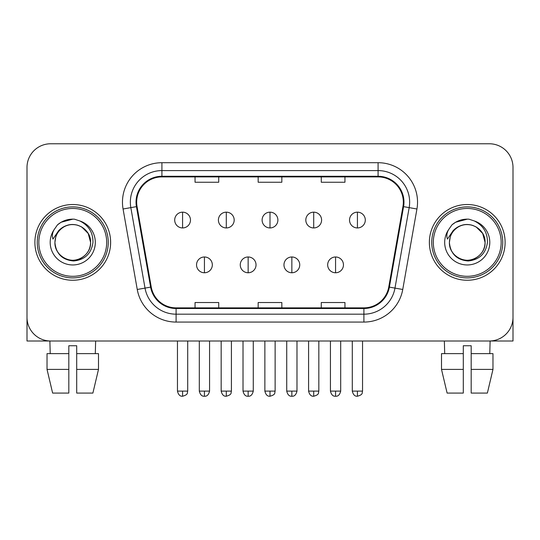 <?xml version="1.0" encoding="UTF-8"?>
<svg xmlns="http://www.w3.org/2000/svg" width="540" height="540" viewBox="0 0 540 540"><rect width="100%" height="100%" fill="white"/><g stroke="black" fill="none" stroke-linecap="round" stroke-linejoin="round"><path stroke-width="0.81" d="M34.891 242.386A37.868 37.868 0 0 0 72.758 280.253A37.868 37.868 0 0 0 110.633 242.386A37.868 37.868 0 0 0 72.758 204.518A37.868 37.868 0 0 0 34.891 242.386A37.868 37.868 0 0 0 72.758 280.253A37.868 37.868 0 0 0 110.633 242.386A37.868 37.868 0 0 0 72.758 204.518A37.868 37.868 0 0 0 34.891 242.386M429.368 242.386A37.868 37.868 0 0 0 467.242 280.253A37.868 37.868 0 0 0 505.109 242.386A37.868 37.868 0 0 0 467.242 204.518A37.868 37.868 0 0 0 429.368 242.386A37.868 37.868 0 0 0 467.242 280.253A37.868 37.868 0 0 0 505.109 242.386A37.868 37.868 0 0 0 467.242 204.518A37.868 37.868 0 0 0 429.368 242.386M136.667 202.149A25.245 25.245 0 0 1 161.912 176.904L378.088 176.904A25.245 25.245 0 0 1 402.948 206.537L388.76 287.01A25.245 25.245 0 0 1 363.899 307.868L176.101 307.868A25.245 25.245 0 0 1 151.241 287.01L137.052 206.537A25.245 25.245 0 0 1 136.667 202.149M136.033 202.149A25.88 25.88 0 0 0 136.424 206.644L150.619 287.118A25.88 25.88 0 0 0 176.101 308.502L363.899 308.502A25.88 25.88 0 0 0 389.381 287.118L403.576 206.644A25.88 25.88 0 0 0 378.088 176.269L161.912 176.269A25.88 25.88 0 0 0 136.033 202.149M123.066 209A39.447 39.447 0 0 1 161.912 162.702L378.088 162.702A39.447 39.447 0 0 1 416.934 209L402.745 289.474A39.447 39.447 0 0 1 363.899 322.07L176.101 322.07A39.447 39.447 0 0 1 137.255 289.474L123.066 209L130.835 207.63A31.556 31.556 0 0 1 161.912 170.593L378.088 170.593A31.556 31.556 0 0 1 409.165 207.63L394.976 288.103A31.556 31.556 0 0 1 363.899 314.179L176.101 314.179A31.556 31.556 0 0 1 145.024 288.103L130.835 207.63A31.556 31.556 0 0 1 130.356 202.149M513 167.434A23.666 23.666 0 0 0 489.335 143.768L50.666 143.768A23.666 23.666 0 0 0 27 167.434L27 317.338A23.666 23.666 0 0 0 50.666 341.003L489.335 341.003A23.666 23.666 0 0 0 513 317.338L513 167.434L513 341.003L421.483 341.003M258.167 176.904L258.167 182.243L281.833 182.243L281.833 176.904M195.048 176.904L195.048 182.243L218.72 182.243L218.72 176.904M321.28 176.904L321.28 182.243L344.952 182.243L344.952 176.904M281.833 307.868L281.833 302.528L258.167 302.528L258.167 307.868M218.72 307.868L218.72 302.528L195.048 302.528L195.048 307.868M344.952 307.868L344.952 302.528L321.28 302.528L321.28 307.868M27 167.434L27 317.338M489.335 143.768L50.666 143.768M50.666 341.003L489.335 341.003M182.581 212.166A7.891 7.891 0 0 0 174.697 220.057A7.891 7.891 0 0 0 182.581 227.948A7.891 7.891 0 0 0 190.472 220.057A7.891 7.891 0 0 0 182.581 212.166L182.581 227.948A7.891 7.891 0 0 0 190.472 220.057A7.891 7.891 0 0 0 182.581 212.166M204.437 256.979A7.891 7.891 0 0 0 196.547 264.87A7.891 7.891 0 0 0 204.437 272.761A7.891 7.891 0 0 0 212.328 264.87A7.891 7.891 0 0 0 204.437 256.979L204.437 272.761A7.891 7.891 0 0 0 212.328 264.87A7.891 7.891 0 0 0 204.437 256.979M226.294 212.166A7.891 7.891 0 0 0 218.403 220.057A7.891 7.891 0 0 0 226.294 227.948A7.891 7.891 0 0 0 234.185 220.057A7.891 7.891 0 0 0 226.294 212.166L226.294 227.948A7.891 7.891 0 0 0 234.185 220.057A7.891 7.891 0 0 0 226.294 212.166M270 212.166A7.891 7.891 0 0 0 262.109 220.057A7.891 7.891 0 0 0 270 227.948A7.891 7.891 0 0 0 277.891 220.057A7.891 7.891 0 0 0 270 212.166L270 227.948A7.891 7.891 0 0 0 277.891 220.057A7.891 7.891 0 0 0 270 212.166M313.706 212.166A7.891 7.891 0 0 0 305.816 220.057A7.891 7.891 0 0 0 313.706 227.948A7.891 7.891 0 0 0 321.597 220.057A7.891 7.891 0 0 0 313.706 212.166L313.706 227.948A7.891 7.891 0 0 0 321.597 220.057A7.891 7.891 0 0 0 313.706 212.166M357.419 212.166A7.891 7.891 0 0 0 349.529 220.057A7.891 7.891 0 0 0 357.419 227.948A7.891 7.891 0 0 0 365.303 220.057A7.891 7.891 0 0 0 357.419 212.166L357.419 227.948A7.891 7.891 0 0 0 365.303 220.057A7.891 7.891 0 0 0 357.419 212.166M248.144 256.979A7.891 7.891 0 0 0 240.26 264.87A7.891 7.891 0 0 0 248.144 272.761A7.891 7.891 0 0 0 256.034 264.87A7.891 7.891 0 0 0 248.144 256.979L248.144 272.761A7.891 7.891 0 0 0 256.034 264.87A7.891 7.891 0 0 0 248.144 256.979M291.857 256.979A7.891 7.891 0 0 0 283.966 264.87A7.891 7.891 0 0 0 291.857 272.761A7.891 7.891 0 0 0 299.74 264.87A7.891 7.891 0 0 0 291.857 256.979L291.857 272.761A7.891 7.891 0 0 0 299.74 264.87A7.891 7.891 0 0 0 291.857 256.979M335.563 256.979A7.891 7.891 0 0 0 327.672 264.87A7.891 7.891 0 0 0 335.563 272.761A7.891 7.891 0 0 0 343.454 264.87A7.891 7.891 0 0 0 335.563 256.979L335.563 272.761A7.891 7.891 0 0 0 343.454 264.87A7.891 7.891 0 0 0 335.563 256.979M27 309.447L27 341.003L118.517 341.003M108.263 242.386A35.505 35.505 0 0 0 72.758 206.881A35.505 35.505 0 0 0 37.253 242.386A35.505 35.505 0 0 0 72.758 277.891A35.505 35.505 0 0 0 108.263 242.386M106.684 242.386A33.925 33.925 0 0 0 72.758 208.46A33.925 33.925 0 0 0 38.833 242.386A33.925 33.925 0 0 0 72.758 276.311A33.925 33.925 0 0 0 106.684 242.386M55.748 237.026L54.905 242.386C55.991 253.787 62.248 259.99 73.676 260.982C84.908 259.814 91.341 253.618 92.975 242.386C93.056 232.544 88.661 225.403 79.805 220.948L74.48 219.193C68.047 218.815 62.377 220.705 57.47 224.863L54.25 229.473C52.292 232.781 51.86 235.987 52.96 239.099L58.705 230.58C64.058 225.227 70.43 223.466 77.814 225.281A17.834 17.834 0 0 0 55.748 237.026L54.925 242.386C55.168 235.663 58.138 230.513 63.842 226.942C74.959 219.821 91.206 229.196 90.592 242.386C90.356 249.109 87.379 254.259 81.675 257.83C70.558 264.951 54.317 255.575 54.925 242.386C55.168 235.663 58.138 230.513 63.842 226.942C74.959 219.821 91.206 229.196 90.592 242.386C90.356 249.109 87.379 254.259 81.675 257.83C70.558 264.951 54.317 255.575 54.925 242.386L55.748 237.026M90.592 242.386C90.356 249.109 87.379 254.259 81.675 257.83C70.558 264.951 54.317 255.575 54.925 242.386C55.168 249.109 58.138 254.259 63.842 257.83C74.959 264.951 91.206 255.575 90.592 242.386L88.202 233.469L81.675 226.942L77.814 225.281L81.675 226.942L88.202 233.469L90.592 242.386L88.202 233.469L81.675 226.942L77.814 225.281L81.675 226.942L88.202 233.469L90.592 242.386L88.202 233.469L81.675 226.942L77.814 225.281L81.675 226.942L88.202 233.469L90.592 242.386L88.202 233.469L81.675 226.942L77.814 225.281L81.675 226.942L88.202 233.469L90.592 242.386C90.038 233.82 85.779 228.116 77.814 225.281M74.588 260.125L74.02 260.179M57.517 224.822L61.128 222.244L72.941 219.125L61.128 222.244L57.517 224.822L61.128 222.244L72.941 219.125L61.128 222.244L57.517 224.822L61.128 222.244L72.941 219.125L61.128 222.244L57.517 224.822L61.128 222.244L72.941 219.125L61.128 222.244L57.517 224.822L61.128 222.244L72.941 219.125L61.128 222.244L57.517 224.822L61.128 222.244L72.941 219.125L61.128 222.244L57.517 224.822L61.128 222.244L72.941 219.125M502.747 242.386A35.505 35.505 0 0 0 467.242 206.881A35.505 35.505 0 0 0 431.737 242.386A35.505 35.505 0 0 0 467.242 277.891A35.505 35.505 0 0 0 502.747 242.386M501.167 242.386A33.925 33.925 0 0 0 467.242 208.46A33.925 33.925 0 0 0 433.316 242.386A33.925 33.925 0 0 0 467.242 276.311A33.925 33.925 0 0 0 501.167 242.386M450.232 237.026L449.381 242.386C450.475 253.787 456.732 259.99 468.16 260.982C479.385 259.814 485.818 253.618 487.458 242.386C487.532 232.544 483.145 225.403 474.289 220.948L468.956 219.193C462.524 218.815 456.854 220.705 451.946 224.863L448.733 229.473C446.769 232.781 446.344 235.987 447.444 239.099L453.188 230.58C458.541 225.227 464.906 223.466 472.298 225.281A17.834 17.834 0 0 0 450.232 237.026L449.408 242.386C449.644 235.663 452.621 230.513 458.325 226.942C469.442 219.821 485.683 229.196 485.075 242.386C484.832 249.109 481.862 254.259 476.159 257.83C465.041 264.951 448.794 255.575 449.408 242.386C449.644 235.663 452.621 230.513 458.325 226.942C469.442 219.821 485.683 229.196 485.075 242.386C484.832 249.109 481.862 254.259 476.159 257.83C465.041 264.951 448.794 255.575 449.408 242.386C449.644 235.663 452.621 230.513 458.325 226.942C469.442 219.821 485.683 229.196 485.075 242.386C485.683 255.575 469.442 264.951 458.325 257.83C452.621 254.259 449.644 249.109 449.408 242.386C449.644 235.663 452.621 230.513 458.325 226.942C469.442 219.821 485.683 229.196 485.075 242.386C484.832 249.109 481.862 254.259 476.159 257.83C465.041 264.951 448.794 255.575 449.408 242.386C449.644 235.663 452.621 230.513 458.325 226.942C469.442 219.821 485.683 229.196 485.075 242.386C484.832 249.109 481.862 254.259 476.159 257.83C465.041 264.951 448.794 255.575 449.408 242.386L450.232 237.026M476.159 226.942L472.298 225.281L476.159 226.942L482.686 233.469L485.075 242.386C484.832 249.109 481.862 254.259 476.159 257.83C465.041 264.951 448.794 255.575 449.408 242.386C448.794 255.575 465.041 264.951 476.159 257.83C481.862 254.259 484.832 249.109 485.075 242.386C485.683 255.575 469.442 264.951 458.325 257.83C452.621 254.259 449.644 249.109 449.408 242.386M472.298 225.281L476.159 226.942L482.686 233.469L485.075 242.386L482.686 233.469L476.159 226.942L472.298 225.281L476.159 226.942L482.686 233.469L485.075 242.386C484.522 233.82 480.263 228.116 472.298 225.281M469.064 260.125L468.504 260.179M451.994 224.822L455.612 222.244L467.424 219.125L455.612 222.244L451.994 224.822L455.612 222.244L467.424 219.125L455.612 222.244L451.994 224.822L455.612 222.244L467.424 219.125L455.612 222.244L451.994 224.822L455.612 222.244L467.424 219.125L455.612 222.244L451.994 224.822L455.612 222.244L467.424 219.125L455.612 222.244L451.994 224.822L455.612 222.244L467.424 219.125L455.612 222.244L451.994 224.822L455.612 222.244L467.424 219.125M47.027 353.632L47.027 369.407L52.63 393.08L47.027 369.407L47.027 353.632L68.816 353.632L68.816 345.742L76.707 345.742L76.707 353.632L98.496 353.632L98.496 369.407L92.887 393.08L98.496 369.407L76.707 369.407L76.707 353.632M95.641 341.003L95.297 353.632M68.816 353.632L68.816 393.08L52.63 393.08M47.027 369.407L68.816 369.407M92.887 393.08L76.707 393.08L76.707 369.407M49.883 341.003L50.22 353.632M441.504 353.632L441.504 369.407L447.113 393.08L441.504 369.407L441.504 353.632L463.293 353.632L463.293 345.742L471.184 345.742L471.184 353.632L492.973 353.632L492.973 369.407L487.37 393.08L492.973 369.407L471.184 369.407L471.184 353.632M490.118 341.003L489.78 353.632M463.293 353.632L463.293 393.08L447.113 393.08M441.504 369.407L463.293 369.407M487.37 393.08L471.184 393.08L471.184 369.407M444.359 341.003L444.704 353.632M378.088 162.702L378.088 176.269M130.835 207.63L136.424 206.644M176.101 322.07L176.101 308.502M363.899 308.502L363.899 322.07M389.381 287.118L402.745 289.474M137.255 289.474L150.619 287.118M403.576 206.644L416.934 209M161.912 162.702L161.912 176.269M182.581 391.108L177.458 391.108C178.349 394.76 180.056 396.475 182.581 396.232L182.581 391.108L187.711 391.108L187.711 341.003M204.437 391.108L199.307 391.108C200.205 394.76 201.913 396.475 204.437 396.232L204.437 391.108L209.567 391.108L209.567 341.003M226.294 391.108L221.164 391.108C222.062 394.76 223.769 396.475 226.294 396.232L226.294 391.108L231.417 391.108L231.417 341.003M270 391.108L264.87 391.108C265.768 394.76 267.476 396.475 270 396.232L270 391.108L275.13 391.108L275.13 341.003M313.706 391.108L308.583 391.108C309.474 394.76 311.182 396.475 313.706 396.232L313.706 391.108L318.836 391.108L318.836 341.003M357.419 391.108L352.289 391.108C353.187 394.76 354.895 396.475 357.419 396.232L357.419 391.108L362.543 391.108L362.543 341.003M248.144 391.108L243.02 391.108C243.911 394.76 245.619 396.475 248.144 396.232L248.144 391.108L253.274 391.108L253.274 341.003M291.857 391.108L286.726 391.108C287.624 394.76 289.332 396.475 291.857 396.232L291.857 391.108L296.98 391.108L296.98 341.003M335.563 391.108L330.433 391.108C331.331 394.76 333.038 396.475 335.563 396.232L335.563 391.108L340.693 391.108L340.693 341.003M54.25 229.473A22.572 22.572 0 0 0 72.758 264.958A22.572 22.572 0 0 0 79.805 220.948M448.733 229.473A22.572 22.572 0 0 0 467.242 264.958A22.572 22.572 0 0 0 474.289 220.948M177.458 391.108L177.458 341.003M187.711 391.108C186.988 392.695 188.804 394.504 182.581 396.232M199.307 391.108L199.307 341.003M209.567 391.108C208.669 394.76 206.962 396.475 204.437 396.232M221.164 391.108L221.164 341.003M231.417 391.108C230.695 392.695 232.517 394.504 226.294 396.232M264.87 391.108L264.87 341.003M275.13 391.108C274.401 392.695 276.224 394.504 270 396.232M308.583 391.108L308.583 341.003M318.836 391.108C318.114 392.695 319.93 394.504 313.706 396.232M352.289 391.108L352.289 341.003M362.543 391.108C361.82 392.695 363.643 394.504 357.419 396.232M243.02 391.108L243.02 341.003M253.274 391.108C252.376 394.76 250.668 396.475 248.144 396.232M286.726 391.108L286.726 341.003M296.98 391.108C296.089 394.76 294.381 396.475 291.857 396.232M330.433 391.108L330.433 341.003M340.693 391.108C339.795 394.76 338.087 396.475 335.563 396.232"/></g></svg>
